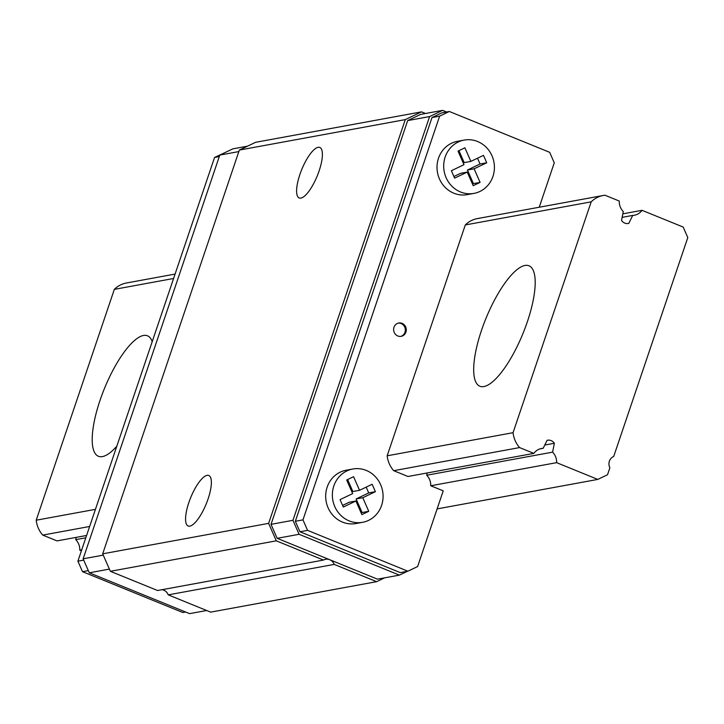 <?xml version="1.0" encoding="UTF-8"?>
<svg xmlns="http://www.w3.org/2000/svg" width="724" height="724" viewBox="0 0 724 724"><rect width="100%" height="100%" fill="white"/><g stroke="black" fill="none" stroke-linecap="round" stroke-linejoin="round"><path stroke-width="1.09" d="M524.936 265.455A65.033 19.991 112.2 0 1 528.954 265.78A65.033 19.991 112.2 0 1 522.954 333.556A65.033 19.991 112.2 0 1 479.912 386.254A65.033 19.991 112.2 0 1 483.641 324.343A65.033 19.991 112.2 0 1 524.936 265.455M85.812 537.805L75.749 539.651L76.201 537.38M552.602 452.138L554.367 443.269A7.312 6.833 79.6 0 0 547.507 440.228A7.312 6.833 79.6 0 0 547.1 440.319L543.172 448.292A13.548 12.652 79.6 0 0 541.516 448.482A13.548 12.652 79.6 0 0 533.85 453.387L519.588 447.577A25.747 24.037 -100.4 0 1 513.054 432.69L591.191 201.842A25.747 24.037 -100.4 0 1 603.219 195.489A25.747 24.037 -100.4 0 1 604.993 195.236L619.264 201.046A13.548 12.652 79.6 0 0 623.292 211.571L621.527 220.431A7.312 6.833 79.6 0 0 628.387 223.481A7.312 6.833 79.6 0 0 628.794 223.39L632.722 215.408A13.548 12.652 79.6 0 0 634.378 215.227A13.548 12.652 79.6 0 0 642.043 210.322L683.194 227.074L687.8 237.562L613.69 456.5A8.127 7.593 79.6 0 0 609.87 467.785L607.517 474.754L597.789 479.415L556.629 462.654A13.548 12.652 79.6 0 0 552.602 452.138L426.708 475.243A13.548 12.652 -100.4 0 1 430.744 485.768L443.233 490.845L417.612 566.548L407.884 571.2L307.573 530.366L302.967 519.877L439.631 116.139L449.36 111.487L549.67 152.321L554.267 162.81L539.235 207.236M554.367 443.269L544.774 445.034M543.172 448.292L539.905 448.898M533.85 453.387L407.965 476.492L393.693 470.681L519.588 447.577M86.599 535.47L56.997 540.9L42.734 535.099A25.747 24.037 -100.4 0 1 36.2 520.212L114.338 289.365A25.747 24.037 -100.4 0 1 126.365 283.012L175.081 274.07M89.64 526.484L42.734 535.099M513.054 432.69L387.159 455.803A25.747 24.037 79.6 0 0 393.693 470.681M95.45 509.343L36.2 520.212M116.826 446.183A65.033 19.991 112.2 0 1 98.437 456.274A65.033 19.991 112.2 0 1 102.156 394.363A65.033 19.991 112.2 0 1 143.452 335.474A65.033 19.991 112.2 0 1 147.479 335.8A65.033 19.991 112.2 0 1 152.212 341.647M591.191 201.842L465.306 224.947L387.159 455.803M173.588 278.487L114.338 289.365M628.794 223.39L627.98 223.535M632.722 215.408L622.142 217.354M642.043 210.322L622.839 213.842M597.789 479.415L437.124 508.9M81.405 550.837L79.785 550.177A13.548 12.652 79.6 0 0 75.749 539.651M556.629 462.654L430.744 485.768M81.749 549.815L79.785 550.177M185.579 612.006L182.81 612.513L82.5 571.679L77.893 561.191L214.557 157.452L224.739 152.71M402.091 323.366A6.778 6.326 79.6 0 0 398.734 323.013A6.778 6.326 79.6 0 0 393.738 330.823A6.778 6.326 79.6 0 0 401.187 336.343A6.778 6.326 79.6 0 0 406.282 330.343A6.778 6.326 79.6 0 0 402.091 323.366M362.615 522.312L355.937 523.533A27.096 25.304 -100.4 0 1 331.818 514.022A27.096 25.304 -100.4 0 1 327.158 487.161A27.096 25.304 -100.4 0 1 346.153 470.229L352.832 469.007A27.096 25.304 79.6 0 0 333.836 485.94A27.096 25.304 79.6 0 0 338.497 512.8A27.096 25.304 79.6 0 0 362.615 522.312A27.096 25.304 79.6 0 0 383.014 498.329A27.096 25.304 79.6 0 0 366.263 470.428A27.096 25.304 79.6 0 0 352.832 469.007M427.16 472.962L426.708 475.243M479.107 218.34A25.747 24.037 79.6 0 0 477.333 218.594A25.747 24.037 79.6 0 0 465.306 224.947M473.949 193.398L467.27 194.62A27.096 25.304 -100.4 0 1 443.151 185.109A27.096 25.304 -100.4 0 1 438.491 158.248A27.096 25.304 -100.4 0 1 457.487 141.316L464.156 140.085A27.096 25.304 79.6 0 0 445.169 157.018A27.096 25.304 79.6 0 0 449.83 183.878A27.096 25.304 79.6 0 0 473.949 193.398A27.096 25.304 79.6 0 0 494.347 169.416A27.096 25.304 79.6 0 0 477.596 141.506A27.096 25.304 79.6 0 0 464.156 140.085M407.431 571.29L399.404 575.128L299.093 534.294L292.949 520.312L429.613 116.564L442.581 110.365L420.644 114.392L407.675 120.591L271.02 524.339L277.156 538.321L329.701 559.706A8.127 7.593 79.6 0 0 325.664 559.281A8.127 7.593 79.6 0 0 323.501 560.059L276.297 540.837L268.631 523.361L405.286 119.623L421.504 111.867L425.504 113.496M384.643 577.833L376.616 581.68L210.666 612.133L168.24 594.866A8.127 7.593 79.6 0 0 163.751 590.169A8.127 7.593 79.6 0 0 162.022 589.698M323.501 560.059L157.56 590.513L110.356 571.299L102.681 553.824L239.345 150.076L255.554 142.32L421.504 111.867M376.616 581.68L334.189 564.403L168.24 594.866M334.189 564.403A8.127 7.593 79.6 0 0 329.701 559.706L377.466 579.155L399.404 575.128M276.297 540.837L110.356 571.299M268.631 523.361L102.681 553.824M207.064 475.342A27.277 8.38 112.2 0 1 208.756 475.478A27.277 8.38 112.2 0 1 206.231 503.904A27.277 8.38 112.2 0 1 188.186 526.004A27.277 8.38 112.2 0 1 189.742 500.04A27.277 8.38 112.2 0 1 207.064 475.342M318.098 147.307A27.277 8.38 112.2 0 1 319.791 147.443A27.277 8.38 112.2 0 1 317.266 175.86A27.277 8.38 112.2 0 1 299.22 197.96A27.277 8.38 112.2 0 1 300.777 171.995A27.277 8.38 112.2 0 1 318.098 147.307M405.286 119.623L239.345 150.076M206.657 610.504L189.588 613.635L89.278 572.802L83.133 558.819L219.797 155.081L232.766 148.873L247.527 146.167M109.396 569.109L89.278 572.802M238.829 151.578L219.797 155.081M103.26 555.127L83.133 558.819M292.949 520.312L271.02 524.339M299.093 534.294L277.156 538.321M429.613 116.564L407.675 120.591M442.581 110.365L446.59 111.994M407.884 571.2L400.254 572.603L299.944 531.769L295.338 521.28L432.002 117.541L441.731 112.89L449.36 111.487M307.573 530.366L299.944 531.769M439.631 116.139L432.002 117.541M302.967 519.877L295.338 521.28M88.31 570.612L82.5 571.679M83.713 560.123L77.893 561.191M219.291 156.583L214.557 157.452M362.787 497.723L368.751 511.316L361.873 514.61L355.909 501.008L343.303 507.044L340.045 499.632L352.651 493.596L346.687 480.003L353.565 476.709L359.529 490.302L372.145 484.275L375.394 491.686L362.787 497.723L356.108 498.945L362.081 512.538L361.158 512.981M368.751 511.316L362.081 512.538M355.909 501.008L349.23 502.239L342.588 505.415M347.601 479.56L352.859 491.533L359.529 490.302M366.181 487.125L368.724 492.917L356.108 498.945M375.394 491.686L368.724 492.917M486.727 162.773L483.478 155.361L470.862 161.389L464.899 147.796L458.021 151.09L463.984 164.683L451.378 170.71L454.627 178.131L467.242 172.095L473.206 185.688L480.084 182.403L474.12 168.81L486.727 162.773L480.057 163.995L477.514 158.212M474.12 168.81L467.442 170.031L480.057 163.995M480.084 182.403L473.406 183.625L467.442 170.031M472.491 184.068L473.406 183.625M467.242 172.095L460.564 173.326L453.921 176.502M470.862 161.389L464.193 162.619L458.935 150.646M400.707 336.407A6.778 6.326 79.6 0 0 405.34 330.262A6.778 6.326 79.6 0 0 401.141 323.547A6.778 6.326 79.6 0 0 398.263 323.121M603.219 195.489L477.333 218.594"/></g></svg>
